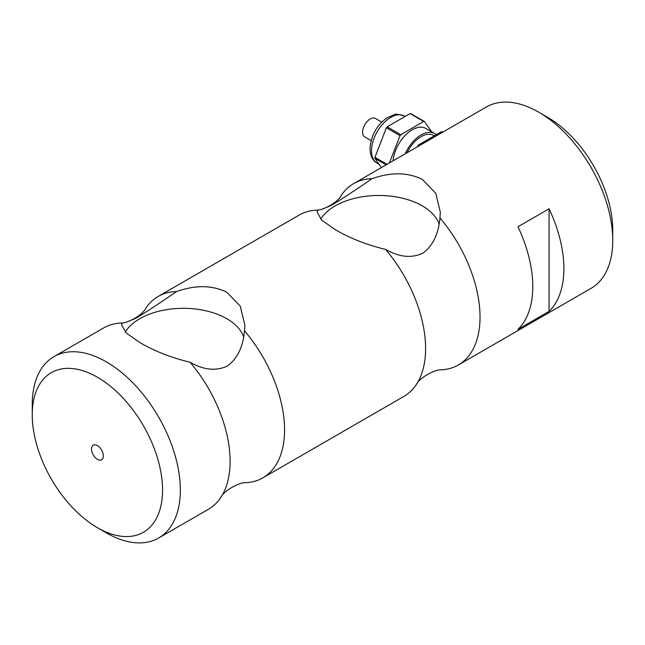 <?xml version="1.0" encoding="UTF-8"?>
<svg xmlns="http://www.w3.org/2000/svg" width="645" height="645" viewBox="0 0 645 645"><rect width="100%" height="100%" fill="white"/><g stroke="black" fill="none" stroke-linecap="round" stroke-linejoin="round"><path stroke-width="0.97" d="M106.296 532.826L97.411 527.691L106.296 532.826A104.716 60.453 -120 0 0 158.646 538.011L208.44 509.268A104.716 60.453 -120 0 0 220.985 497.206C223.734 490.982 239.4 481.944 246.148 482.67A104.716 60.453 -120 0 0 262.87 477.84L403.915 396.409A104.716 60.453 -120 0 0 416.46 384.347A104.716 60.453 -120 0 0 385.541 249.381C366.715 244.858 349.953 238.279 335.239 229.652L321.774 220.203L317.203 212.253L317.574 210.141A104.716 60.453 -120 0 0 315.921 210.206A104.716 60.453 -120 0 0 299.199 215.043L158.154 296.466A104.716 60.453 -120 0 0 145.609 308.528C142.868 314.744 127.21 323.79 120.446 323.064A104.716 60.453 -120 0 0 103.724 327.894L53.938 356.645A104.716 60.453 -120 0 0 32.25 404.576L32.25 414.84A92.146 53.204 -120 0 0 97.411 527.691L97.411 527.691A92.146 53.204 -120 0 0 162.564 490.071A92.146 53.204 -120 0 0 97.411 377.22A92.146 53.204 -120 0 0 32.25 414.84M317.574 210.141C318.848 210.48 323.685 208.77 332.07 205.013C343.543 197.942 356.854 189.178 372.004 178.713A104.716 60.453 -120 0 0 353.629 183.615A104.716 60.453 -120 0 0 341.084 195.677C338.343 201.885 322.685 210.931 315.921 210.206M220.985 497.206A104.716 60.453 -120 0 0 190.065 362.24C171.248 357.717 154.477 351.138 139.763 342.503L126.299 333.054L121.728 325.112L122.099 323A104.716 60.453 -120 0 0 120.446 323.064M122.099 323C123.372 323.339 128.21 321.629 136.595 317.872C148.068 310.801 161.379 302.037 176.528 291.572A104.716 60.453 -120 0 0 158.154 296.466M416.46 384.347C419.21 378.123 434.875 369.085 441.623 369.819A104.716 60.453 -120 0 0 458.345 364.981A104.716 60.453 -120 0 0 439.971 217.954C438.592 233.724 433.021 245.39 423.265 252.961C411.937 258.484 399.36 257.291 385.541 249.381M262.87 477.84A104.716 60.453 -120 0 0 244.495 330.812C243.117 346.575 237.545 358.241 227.79 365.82C216.462 371.343 203.885 370.149 190.065 362.24M244.495 330.812L244.866 325.112L240.295 306.173L226.838 292.233C212.124 285.082 195.354 284.856 176.528 291.572M243.657 336.859A61.573 35.548 0 0 0 226.838 318.735A61.573 35.548 0 0 0 125.251 332.014M439.971 217.954L440.341 212.253L435.77 193.315L422.314 179.374C407.6 172.223 390.83 172.005 372.004 178.713M439.132 224A61.573 35.548 0 0 0 422.314 205.884A61.573 35.548 0 0 0 320.726 219.155M458.345 364.981L591.062 288.355A104.716 60.453 -120 0 0 612.75 240.424A104.716 60.453 -120 0 0 538.704 112.174A104.716 60.453 -120 0 0 486.354 106.989L353.629 183.615M538.704 112.174L547.589 117.309L538.704 112.174M517.975 329.337L549.072 311.39A104.716 60.453 -120 0 0 549.072 208.786L517.975 226.742A104.716 60.453 60 0 1 517.975 329.337M158.646 538.011A104.716 60.453 -120 0 0 174.698 454.104A104.716 60.453 -120 0 0 106.296 361.829A104.716 60.453 -120 0 0 53.938 356.645M97.411 459.296A8.377 4.838 -120 0 0 101.596 459.708A8.377 4.838 -120 0 0 102.877 453A8.377 4.838 -120 0 0 97.411 445.614A8.377 4.838 -120 0 0 93.219 445.203A8.377 4.838 -120 0 0 91.937 451.911A8.377 4.838 -120 0 0 97.411 459.296M612.75 240.424L612.75 230.16A92.146 53.204 -120 0 0 547.589 117.309M549.072 311.39L549.072 208.786M381.767 122.099L375.511 118.478A10.683 6.168 120 0 0 367.279 121.341A10.683 6.168 120 0 0 362.619 132.088A10.683 6.168 120 0 0 364.828 136.982L371.093 140.594M436.302 134.708A27.227 15.722 120 0 0 434.738 133.571A27.227 15.722 120 0 0 405.205 153.841M434.738 133.571L425.853 128.444A27.227 15.722 120 0 0 405.778 134.805A27.227 15.722 120 0 0 393.087 160.831M434.407 135.797L433.69 135.386A25.131 14.513 120 0 0 407.035 152.784M418.379 146.23L417.791 145.891L417.452 146.77M442.502 132.306L441.478 131.717L418.541 144.964L419.564 145.552M418.541 144.964A33.508 19.35 120 0 0 417.791 145.891M441.478 131.717A33.508 19.35 120 0 1 442.228 131.782L442.817 132.12M389.419 162.951L400.021 135.635L386.395 127.766L374.93 157.332L387.04 164.322M424.458 121.526A33.508 19.35 120 0 0 423.709 121.453L410.091 113.593A33.508 19.35 120 0 1 410.833 113.657L424.458 121.526L431.69 131.814M410.091 113.593L387.145 126.839L400.771 134.7L423.709 121.453M400.771 134.7A33.508 19.35 120 0 0 400.021 135.635M374.93 157.332A33.508 19.35 120 0 0 374.93 158.331L381.421 167.571M386.178 164.822L374.93 158.331M387.145 126.839A33.508 19.35 120 0 0 386.395 127.766M404.383 116.044A27.227 15.722 120 0 0 383.404 123.34A27.227 15.722 120 0 0 371.52 150.737A27.227 15.722 120 0 0 377.156 163.201C372.608 160.589 370.214 155.719 369.98 148.6C371.214 135.039 376.986 124.719 387.306 117.64L394.305 114.689C395.353 113.722 398.715 114.173 404.383 116.044L405.108 116.463M377.156 163.201L379.163 164.362"/></g></svg>
